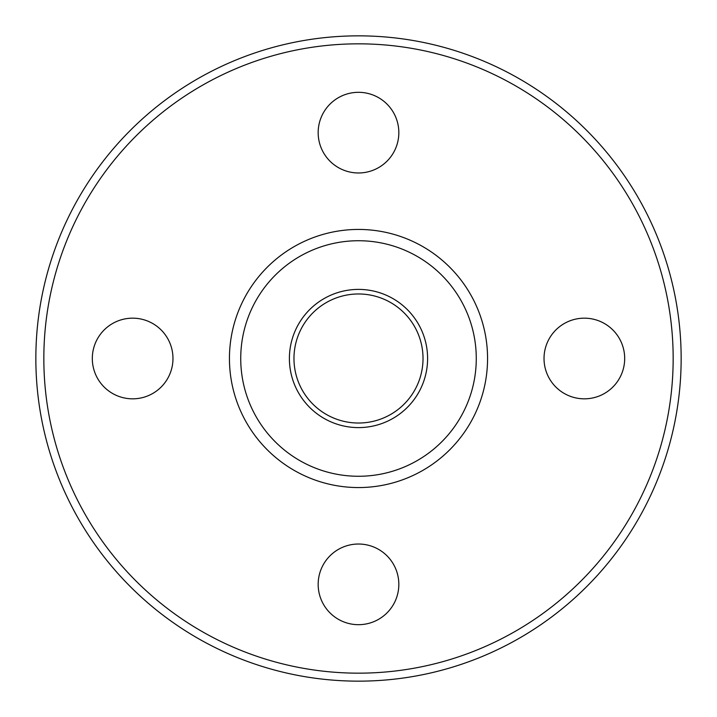 <?xml version="1.0" encoding="UTF-8"?>
<svg xmlns="http://www.w3.org/2000/svg" width="717" height="717" viewBox="0 0 717 717"><rect width="100%" height="100%" fill="white"/><g stroke="black" fill="none" stroke-linecap="round" stroke-linejoin="round"><path stroke-width="1.08" d="M289.399 358.5A69.101 69.101 0 0 1 393.05 298.657A69.101 69.101 0 0 1 393.05 418.343A69.101 69.101 0 0 1 289.399 358.5M35.85 358.5A322.65 322.65 0 0 1 519.825 79.076A322.65 322.65 0 0 1 519.825 637.924A322.65 322.65 0 0 1 35.85 358.5M43.836 358.5A314.664 314.664 0 0 1 515.837 85.995A314.664 314.664 0 0 1 515.837 631.005A314.664 314.664 0 0 1 43.836 358.5M398.831 132.645A40.331 40.331 0 0 0 358.5 92.314A40.331 40.331 0 0 0 318.169 132.645A40.331 40.331 0 0 0 358.5 172.976A40.331 40.331 0 0 0 398.831 132.645M92.314 358.5A40.331 40.331 0 0 1 152.811 323.573A40.331 40.331 0 0 1 152.811 393.427A40.331 40.331 0 0 1 92.314 358.5M318.169 584.355A40.331 40.331 0 0 1 378.666 549.428A40.331 40.331 0 0 1 378.666 619.282A40.331 40.331 0 0 1 318.169 584.355M544.024 358.5A40.331 40.331 0 0 1 604.521 323.573A40.331 40.331 0 0 1 604.521 393.427A40.331 40.331 0 0 1 544.024 358.5M229.44 358.5A129.06 129.06 0 0 1 423.03 246.729A129.06 129.06 0 0 1 423.03 470.271A129.06 129.06 0 0 1 229.44 358.5A129.06 129.06 0 0 1 423.03 246.729A129.06 129.06 0 0 1 423.03 470.271A129.06 129.06 0 0 1 229.44 358.5M293.97 358.5A64.53 64.53 0 0 1 390.765 302.619A64.53 64.53 0 0 1 390.765 414.381A64.53 64.53 0 0 1 293.97 358.5M240.733 358.5A117.767 117.767 0 0 1 417.384 256.507A117.767 117.767 0 0 1 417.384 460.493A117.767 117.767 0 0 1 240.733 358.5"/></g></svg>

